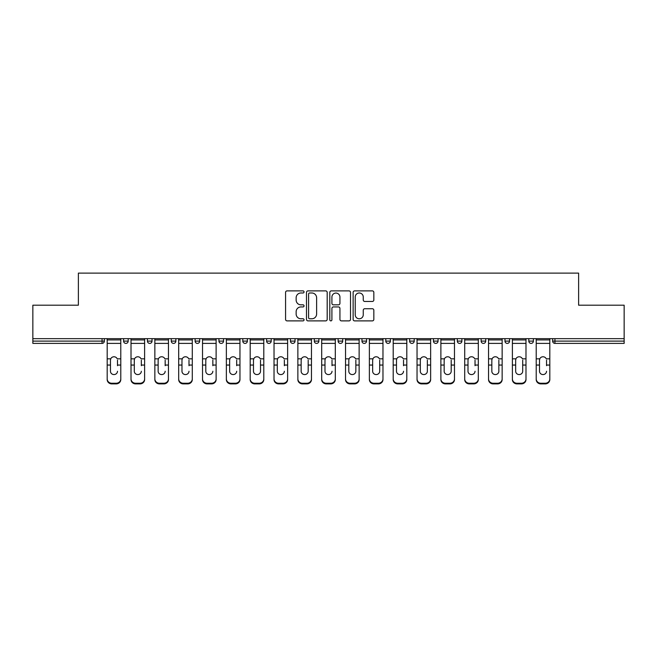 <?xml version="1.0" encoding="UTF-8"?>
<svg xmlns="http://www.w3.org/2000/svg" width="657" height="657" viewBox="0 0 657 657"><rect width="100%" height="100%" fill="white"/><g stroke="black" fill="none" stroke-linecap="round" stroke-linejoin="round"><path stroke-width="0.99" d="M304.051 291.938A1.051 1.051 0 0 0 303.008 290.887L287.068 290.887A1.503 1.503 0 0 0 285.573 292.39L285.573 319.384A1.503 1.503 0 0 0 287.068 320.887L303.008 320.887A1.051 1.051 0 0 0 304.051 319.836A1.051 1.051 0 0 0 303.008 318.785L300.939 318.785A4.796 4.796 0 0 1 296.143 313.989L296.143 311.738A4.796 4.796 0 0 1 300.939 306.934L303.008 306.934A1.051 1.051 0 0 0 304.051 305.891A1.051 1.051 0 0 0 303.008 304.84L300.939 304.84A4.796 4.796 0 0 1 296.143 300.035L296.143 297.785A4.796 4.796 0 0 1 300.939 292.989L303.008 292.989A1.051 1.051 0 0 0 304.051 291.938M372.33 301.464A1.503 1.503 0 0 0 373.833 299.962L373.833 292.39A1.503 1.503 0 0 0 372.33 290.887L354.632 290.887A1.503 1.503 0 0 0 353.129 292.39L353.129 319.384A1.503 1.503 0 0 0 354.632 320.887L372.33 320.887A1.503 1.503 0 0 0 373.833 319.384L373.833 310.235A1.503 1.503 0 0 0 372.33 308.733L364.758 308.733A1.503 1.503 0 0 0 363.255 310.235L363.255 314.777A4.016 4.016 0 0 1 359.248 318.785A4.016 4.016 0 0 1 355.232 314.777L355.232 297.005A4.016 4.016 0 0 1 359.248 292.989A4.016 4.016 0 0 1 363.255 297.005L363.255 299.962A1.503 1.503 0 0 0 364.758 301.464L372.33 301.464M32.85 338.659L32.85 305.201L78.38 305.201L78.38 273.115L578.62 273.115L578.62 305.201L624.15 305.201L624.15 338.659L32.85 338.659L32.85 341.106L102.065 341.106L102.065 338.659M327.186 292.39A1.503 1.503 0 0 0 325.691 290.887L307.993 290.887A1.503 1.503 0 0 0 306.49 292.39L306.49 319.384A1.503 1.503 0 0 0 307.993 320.887L325.691 320.887A1.503 1.503 0 0 0 327.186 319.384L327.186 292.39M331.309 290.887L349.007 290.887A1.503 1.503 0 0 1 350.51 292.39L350.51 319.384A1.503 1.503 0 0 1 349.007 320.887L341.435 320.887A1.503 1.503 0 0 1 339.932 319.384L339.932 308.437A1.503 1.503 0 0 0 338.437 306.934L333.411 306.934A1.503 1.503 0 0 0 331.908 308.437L331.908 319.836A1.051 1.051 0 0 1 330.865 320.887A1.051 1.051 0 0 1 329.814 319.836L329.814 292.39A1.503 1.503 0 0 1 331.309 290.887M102.065 343.397A2.291 2.291 0 0 0 104.356 341.106L102.065 341.106L102.065 343.397A2.291 2.291 0 0 0 104.356 341.106L104.356 338.659L104.356 341.106A2.291 2.291 0 0 1 102.065 343.397L32.85 343.397L32.85 341.106M624.15 338.659L624.15 343.397L554.935 343.397A2.291 2.291 0 0 1 552.644 341.106L552.644 338.659M123.606 338.659L123.606 341.106L123.606 338.659M125.898 343.397A2.291 2.291 0 0 1 123.606 341.106A2.291 2.291 0 0 0 125.898 343.397A2.291 2.291 0 0 0 128.189 341.106L128.189 338.659L128.189 341.106A2.291 2.291 0 0 1 125.898 343.397A2.291 2.291 0 0 1 123.606 341.106L128.189 341.106A2.291 2.291 0 0 1 125.898 343.397M147.439 338.659L147.439 341.106L147.439 338.659M152.03 338.659L152.03 341.106L152.03 338.659M171.28 341.106A2.291 2.291 0 0 0 173.571 343.397A2.291 2.291 0 0 0 175.862 341.106A2.291 2.291 0 0 1 173.571 343.397A2.291 2.291 0 0 0 175.862 341.106L175.862 338.659L175.862 341.106L171.28 341.106A2.291 2.291 0 0 0 173.571 343.397A2.291 2.291 0 0 1 171.28 341.106L171.28 338.659M195.113 341.106A2.291 2.291 0 0 0 197.404 343.397A2.291 2.291 0 0 0 199.695 341.106A2.291 2.291 0 0 1 197.404 343.397A2.291 2.291 0 0 0 199.695 341.106L199.695 338.659L199.695 341.106L195.113 341.106A2.291 2.291 0 0 0 197.404 343.397A2.291 2.291 0 0 1 195.113 341.106L195.113 338.659M218.945 341.106A2.291 2.291 0 0 0 221.245 343.397A2.291 2.291 0 0 0 223.536 341.106A2.291 2.291 0 0 1 221.245 343.397A2.291 2.291 0 0 0 223.536 341.106L223.536 338.659L223.536 341.106L218.945 341.106A2.291 2.291 0 0 0 221.245 343.397A2.291 2.291 0 0 1 218.945 341.106L218.945 338.659M242.786 341.106A2.291 2.291 0 0 0 245.077 343.397A2.291 2.291 0 0 0 247.369 341.106L247.369 338.659L247.369 341.106L242.786 341.106A2.291 2.291 0 0 0 245.077 343.397A2.291 2.291 0 0 1 242.786 341.106L242.786 338.659M266.619 338.659L266.619 341.106L266.619 338.659M271.201 338.659L271.201 341.106L271.201 338.659M290.451 338.659L290.451 341.106L290.451 338.659M295.042 338.659L295.042 341.106L295.042 338.659M314.292 338.659L314.292 341.106L314.292 338.659M318.875 338.659L318.875 341.106L318.875 338.659M338.125 338.659L338.125 341.106L338.125 338.659M342.708 338.659L342.708 341.106L342.708 338.659M366.549 338.659L366.549 341.106A2.291 2.291 0 0 1 364.249 343.397A2.291 2.291 0 0 1 361.958 341.106L361.958 338.659M385.799 338.659L385.799 341.106L385.799 338.659M390.381 338.659L390.381 341.106L390.381 338.659M409.631 338.659L409.631 341.106L409.631 338.659M414.214 338.659L414.214 341.106A2.291 2.291 0 0 1 411.923 343.397A2.291 2.291 0 0 1 409.631 341.106A2.291 2.291 0 0 0 411.923 343.397A2.291 2.291 0 0 1 409.631 341.106L414.214 341.106A2.291 2.291 0 0 1 411.923 343.397M438.055 338.659L438.055 341.106A2.291 2.291 0 0 1 435.755 343.397A2.291 2.291 0 0 1 433.464 341.106L433.464 338.659M461.887 338.659L461.887 341.106A2.291 2.291 0 0 1 459.596 343.397A2.291 2.291 0 0 1 457.305 341.106L457.305 338.659M485.72 338.659L485.72 341.106A2.291 2.291 0 0 1 483.429 343.397A2.291 2.291 0 0 1 481.138 341.106L481.138 338.659M509.561 338.659L509.561 341.106A2.291 2.291 0 0 1 507.261 343.397A2.291 2.291 0 0 1 504.97 341.106L504.97 338.659M533.394 338.659L533.394 341.106A2.291 2.291 0 0 1 531.102 343.397A2.291 2.291 0 0 1 528.811 341.106L528.811 338.659M149.739 343.397A2.291 2.291 0 0 1 147.439 341.106A2.291 2.291 0 0 0 149.739 343.397A2.291 2.291 0 0 0 152.03 341.106A2.291 2.291 0 0 1 149.739 343.397A2.291 2.291 0 0 1 147.439 341.106L152.03 341.106A2.291 2.291 0 0 1 149.739 343.397M268.91 343.397A2.291 2.291 0 0 1 266.619 341.106A2.291 2.291 0 0 0 268.91 343.397A2.291 2.291 0 0 0 271.201 341.106A2.291 2.291 0 0 1 268.91 343.397A2.291 2.291 0 0 1 266.619 341.106L271.201 341.106M292.751 343.397A2.291 2.291 0 0 1 290.451 341.106L295.042 341.106A2.291 2.291 0 0 1 292.751 343.397A2.291 2.291 0 0 0 295.042 341.106M316.584 343.397A2.291 2.291 0 0 1 314.292 341.106A2.291 2.291 0 0 0 316.584 343.397A2.291 2.291 0 0 0 318.875 341.106A2.291 2.291 0 0 1 316.584 343.397A2.291 2.291 0 0 1 314.292 341.106L318.875 341.106M340.416 343.397A2.291 2.291 0 0 1 338.125 341.106A2.291 2.291 0 0 0 340.416 343.397A2.291 2.291 0 0 0 342.708 341.106A2.291 2.291 0 0 1 340.416 343.397A2.291 2.291 0 0 1 338.125 341.106L342.708 341.106A2.291 2.291 0 0 1 340.416 343.397M388.09 343.397A2.291 2.291 0 0 1 385.799 341.106L390.381 341.106A2.291 2.291 0 0 1 388.09 343.397A2.291 2.291 0 0 0 390.381 341.106M309.644 292.989A1.051 1.051 0 0 0 308.593 294.04L308.593 317.733A1.051 1.051 0 0 0 309.644 318.785L311.812 318.785A4.796 4.796 0 0 0 316.617 313.989L316.617 297.785A4.796 4.796 0 0 0 311.812 292.989L309.644 292.989M339.932 297.079A4.016 4.016 0 0 0 335.924 293.063A4.016 4.016 0 0 0 331.908 297.079L331.908 303.337A1.503 1.503 0 0 0 333.411 304.84L338.437 304.84A1.503 1.503 0 0 0 339.932 303.337L339.932 297.079M117.496 360.167L117.496 365.054L120.781 365.054L120.781 338.659M107.181 365.703L107.181 379.549L107.181 358.821L110.746 358.821L110.466 360.167L110.746 358.821A3.515 3.367 0 0 1 117.217 358.821L120.781 358.821M117.496 365.703L117.496 365.054M113.981 374.572A3.515 3.326 180 0 0 117.496 371.246A3.515 3.326 180 0 1 113.981 374.572A3.515 3.326 180 0 1 110.466 371.246L110.466 360.167M120.781 378.908L120.781 379.549A4.583 4.336 180 0 1 116.199 383.885L116.199 383.245A4.583 4.336 0 0 0 120.781 378.908L120.781 365.054M107.181 378.908A4.583 4.336 0 0 0 111.764 383.245L111.764 383.885L116.199 383.885M111.764 383.885A4.583 4.336 180 0 1 107.181 379.549M111.764 383.245L116.199 383.245M107.181 358.821L107.181 338.659M141.329 360.167L141.329 365.054L144.614 365.054L144.614 338.659M131.014 365.703L131.014 379.549L131.014 358.821L134.586 358.821L134.299 360.167L134.586 358.821A3.515 3.367 0 0 1 141.05 358.821L144.614 358.821M141.329 365.703L141.329 365.054M137.814 374.572A3.515 3.326 180 0 0 141.329 371.246A3.515 3.326 180 0 1 137.814 374.572A3.515 3.326 180 0 1 134.299 371.246L134.299 360.167M165.17 360.167L165.17 365.054L168.455 365.054L168.455 338.659M154.855 365.703L154.855 379.549L154.855 358.821L158.419 358.821L158.14 360.167L158.419 358.821A3.515 3.367 0 0 1 164.891 358.821L168.455 358.821M168.455 379.549L168.455 378.908L168.455 379.549A4.583 4.336 180 0 1 163.864 383.885L163.864 383.245A4.583 4.336 0 0 0 168.455 378.908L168.455 365.054M165.17 365.703L165.17 365.054M161.655 374.572A3.515 3.326 180 0 0 165.17 371.246A3.515 3.326 180 0 1 161.655 374.572A3.515 3.326 180 0 1 158.14 371.246L158.14 360.167M189.002 360.167L189.002 365.054L192.287 365.054L192.287 338.659M178.688 365.703L178.688 379.549L178.688 358.821L182.252 358.821L181.973 360.167L182.252 358.821A3.515 3.367 0 0 1 188.723 358.821L192.287 358.821M192.287 379.549L192.287 378.908L192.287 379.549A4.583 4.336 180 0 1 187.705 383.885L187.705 383.245A4.583 4.336 0 0 0 192.287 378.908L192.287 365.054M189.002 365.703L189.002 365.054M185.488 374.572A3.515 3.326 180 0 0 189.002 371.246A3.515 3.326 180 0 1 185.488 374.572A3.515 3.326 180 0 1 181.973 371.246L181.973 360.167M212.835 360.167L212.835 365.054L216.12 365.054L216.12 338.659M202.52 365.703L202.52 379.549L202.52 358.821L206.093 358.821L205.805 360.167L206.093 358.821A3.515 3.367 0 0 1 212.556 358.821L216.12 358.821M212.835 365.703L212.835 365.054M209.32 374.572A3.515 3.326 180 0 0 212.835 371.246A3.515 3.326 180 0 1 209.32 374.572A3.515 3.326 180 0 1 205.805 371.246L205.805 360.167M236.676 360.167L236.676 365.054L239.961 365.054L239.961 338.659M226.361 365.703L226.361 379.549L226.361 358.821L229.925 358.821L229.646 360.167L229.925 358.821A3.515 3.367 0 0 1 236.389 358.821L239.961 358.821M239.961 379.549L239.961 378.908L239.961 379.549A4.583 4.336 180 0 1 235.37 383.885L235.37 383.245A4.583 4.336 0 0 0 239.961 378.908L239.961 365.054M236.676 365.703L236.676 365.054M233.161 374.572A3.515 3.326 180 0 0 236.676 371.246A3.515 3.326 180 0 1 233.161 374.572A3.515 3.326 180 0 1 229.646 371.246L229.646 360.167M144.614 378.908L144.614 379.549A4.583 4.336 180 0 1 140.031 383.885L140.031 383.245A4.583 4.336 0 0 0 144.614 378.908L144.614 365.054M131.014 378.908A4.583 4.336 0 0 0 135.605 383.245L135.605 383.885L140.031 383.885M135.605 383.885A4.583 4.336 180 0 1 131.014 379.549M135.605 383.245L140.031 383.245M131.014 358.821L131.014 338.659M154.855 378.908A4.583 4.336 0 0 0 159.437 383.245L159.437 383.885L163.864 383.885M159.437 383.885A4.583 4.336 180 0 1 154.855 379.549M159.437 383.245L163.864 383.245M154.855 358.821L154.855 338.659M178.688 378.908A4.583 4.336 0 0 0 183.27 383.245L183.27 383.885L187.705 383.885M183.27 383.885A4.583 4.336 180 0 1 178.688 379.549M183.27 383.245L187.705 383.245M178.688 358.821L178.688 338.659M216.12 378.908L216.12 379.549A4.583 4.336 180 0 1 211.538 383.885L211.538 383.245A4.583 4.336 0 0 0 216.12 378.908L216.12 365.054M202.52 378.908A4.583 4.336 0 0 0 207.111 383.245L207.111 383.885L211.538 383.885M207.111 383.885A4.583 4.336 180 0 1 202.52 379.549M207.111 383.245L211.538 383.245M202.52 358.821L202.52 338.659M226.361 378.908A4.583 4.336 0 0 0 230.944 383.245L230.944 383.885L235.37 383.885M230.944 383.885A4.583 4.336 180 0 1 226.361 379.549M230.944 383.245L235.37 383.245M226.361 358.821L226.361 338.659M260.509 360.167L260.509 365.054L263.794 365.054L263.794 338.659M250.194 365.703L250.194 379.549L250.194 358.821L253.758 358.821L253.479 360.167L253.758 358.821A3.515 3.367 0 0 1 260.229 358.821L263.794 358.821M263.794 365.703L263.794 379.549A4.583 4.336 180 0 1 259.211 383.885L259.211 383.245A4.583 4.336 0 0 0 263.794 378.908L263.794 365.054M260.509 371.246A3.515 3.326 180 0 1 256.994 374.572A3.515 3.326 180 0 1 253.479 371.246A3.515 3.326 180 0 0 256.994 374.572A3.515 3.326 180 0 0 260.509 371.246L260.509 365.054M253.479 371.246L253.479 360.167M250.194 378.908A4.583 4.336 0 0 0 254.776 383.245L254.776 383.885L259.211 383.885M254.776 383.885A4.583 4.336 180 0 1 250.194 379.549M254.776 383.245L259.211 383.245M250.194 358.821L250.194 338.659M263.794 378.908L263.794 379.549M284.341 360.167L284.341 365.054L287.626 365.054L287.626 338.659M274.026 365.703L274.026 379.549L274.026 358.821L277.599 358.821L277.311 360.167L277.599 358.821A3.515 3.367 0 0 1 284.062 358.821L287.626 358.821M287.626 379.549L287.626 378.908L287.626 379.549A4.583 4.336 180 0 1 283.044 383.885L283.044 383.245A4.583 4.336 0 0 0 287.626 378.908L287.626 365.054M284.341 365.703L284.341 365.054M280.826 374.572A3.515 3.326 180 0 0 284.341 371.246A3.515 3.326 180 0 1 280.826 374.572A3.515 3.326 180 0 1 277.311 371.246L277.311 360.167M274.026 378.908A4.583 4.336 0 0 0 278.617 383.245L278.617 383.885L283.044 383.885M278.617 383.885A4.583 4.336 180 0 1 274.026 379.549M278.617 383.245L283.044 383.245M274.026 358.821L274.026 338.659M308.182 360.167L308.182 365.054L311.467 365.054L311.467 338.659M297.867 365.703L297.867 379.549L297.867 358.821L301.432 358.821L301.152 360.167L301.432 358.821A3.515 3.367 0 0 1 307.895 358.821L311.467 358.821M311.467 365.703L311.467 379.549A4.583 4.336 180 0 1 306.876 383.885L306.876 383.245A4.583 4.336 0 0 0 311.467 378.908L311.467 365.054M308.182 371.246A3.515 3.326 180 0 1 304.667 374.572A3.515 3.326 180 0 1 301.152 371.246A3.515 3.326 180 0 0 304.667 374.572A3.515 3.326 180 0 0 308.182 371.246L308.182 365.054M301.152 371.246L301.152 360.167M297.867 378.908A4.583 4.336 0 0 0 302.45 383.245L302.45 383.885L306.876 383.885M302.45 383.885A4.583 4.336 180 0 1 297.867 379.549M302.45 383.245L306.876 383.245M297.867 358.821L297.867 338.659M311.467 378.908L311.467 379.549M332.015 360.167L332.015 365.054L335.3 365.054L335.3 338.659M321.7 365.703L321.7 379.549L321.7 358.821L325.264 358.821L324.985 360.167L325.264 358.821A3.515 3.367 0 0 1 331.736 358.821L335.3 358.821M332.015 365.703L332.015 365.054M328.5 374.572A3.515 3.326 180 0 0 332.015 371.246A3.515 3.326 180 0 1 328.5 374.572A3.515 3.326 180 0 1 324.985 371.246L324.985 360.167M335.3 378.908L335.3 379.549A4.583 4.336 180 0 1 330.717 383.885L330.717 383.245A4.583 4.336 0 0 0 335.3 378.908L335.3 365.054M321.7 378.908A4.583 4.336 0 0 0 326.283 383.245L326.283 383.885L330.717 383.885M326.283 383.885A4.583 4.336 180 0 1 321.7 379.549M326.283 383.245L330.717 383.245M321.7 358.821L321.7 338.659M355.848 360.167L355.848 365.054L359.133 365.054L359.133 338.659M345.533 365.703L345.533 379.549L345.533 358.821L349.105 358.821L348.818 360.167L349.105 358.821A3.515 3.367 0 0 1 355.568 358.821L359.133 358.821M359.133 365.703L359.133 379.549A4.583 4.336 180 0 1 354.55 383.885L354.55 383.245A4.583 4.336 0 0 0 359.133 378.908L359.133 365.054M355.848 371.246A3.515 3.326 180 0 1 352.333 374.572A3.515 3.326 180 0 1 348.818 371.246A3.515 3.326 180 0 0 352.333 374.572A3.515 3.326 180 0 0 355.848 371.246L355.848 365.054M348.818 371.246L348.818 360.167M345.533 378.908A4.583 4.336 0 0 0 350.124 383.245L350.124 383.885L354.55 383.885M350.124 383.885A4.583 4.336 180 0 1 345.533 379.549M350.124 383.245L354.55 383.245M345.533 358.821L345.533 338.659M359.133 378.908L359.133 379.549M379.689 360.167L379.689 365.054L382.974 365.054L382.974 338.659M369.374 365.703L369.374 379.549L369.374 358.821L372.938 358.821L372.659 360.167L372.938 358.821A3.515 3.367 0 0 1 379.401 358.821L382.974 358.821M382.974 365.703L382.974 379.549A4.583 4.336 180 0 1 378.383 383.885L378.383 383.245A4.583 4.336 0 0 0 382.974 378.908L382.974 365.054M379.689 371.246A3.515 3.326 180 0 1 376.174 374.572A3.515 3.326 180 0 1 372.659 371.246A3.515 3.326 180 0 0 376.174 374.572A3.515 3.326 180 0 0 379.689 371.246L379.689 365.054M372.659 371.246L372.659 360.167M369.374 378.908A4.583 4.336 0 0 0 373.956 383.245L373.956 383.885L378.383 383.885M373.956 383.885A4.583 4.336 180 0 1 369.374 379.549M373.956 383.245L378.383 383.245M369.374 358.821L369.374 338.659M382.974 378.908L382.974 379.549M403.521 360.167L403.521 365.054L406.806 365.054L406.806 338.659M393.206 365.703L393.206 379.549L393.206 358.821L396.771 358.821L396.491 360.167L396.771 358.821A3.515 3.367 0 0 1 403.242 358.821L406.806 358.821M406.806 379.549L406.806 378.908L406.806 379.549A4.583 4.336 180 0 1 402.224 383.885L402.224 383.245A4.583 4.336 0 0 0 406.806 378.908L406.806 365.054M403.521 365.703L403.521 365.054M400.006 374.572A3.515 3.326 180 0 0 403.521 371.246A3.515 3.326 180 0 1 400.006 374.572A3.515 3.326 180 0 1 396.491 371.246L396.491 360.167M393.206 378.908A4.583 4.336 0 0 0 397.789 383.245L397.789 383.885L402.224 383.885M397.789 383.885A4.583 4.336 180 0 1 393.206 379.549M397.789 383.245L402.224 383.245M393.206 358.821L393.206 338.659M427.354 360.167L427.354 365.054L430.639 365.054L430.639 338.659M417.039 365.703L417.039 379.549L417.039 358.821L420.611 358.821L420.324 360.167L420.611 358.821A3.515 3.367 0 0 1 427.075 358.821L430.639 358.821M430.639 365.703L430.639 379.549A4.583 4.336 180 0 1 426.056 383.885L426.056 383.245A4.583 4.336 0 0 0 430.639 378.908L430.639 365.054M427.354 371.246A3.515 3.326 180 0 1 423.839 374.572A3.515 3.326 180 0 1 420.324 371.246A3.515 3.326 180 0 0 423.839 374.572A3.515 3.326 180 0 0 427.354 371.246L427.354 365.054M420.324 371.246L420.324 360.167M417.039 378.908A4.583 4.336 0 0 0 421.63 383.245L421.63 383.885L426.056 383.885M421.63 383.885A4.583 4.336 180 0 1 417.039 379.549M421.63 383.245L426.056 383.245M417.039 358.821L417.039 338.659M430.639 378.908L430.639 379.549M451.195 360.167L451.195 365.054L454.48 365.054L454.48 338.659M440.88 365.703L440.88 379.549L440.88 358.821L444.444 358.821L444.165 360.167L444.444 358.821A3.515 3.367 0 0 1 450.907 358.821L454.48 358.821M454.48 365.703L454.48 379.549A4.583 4.336 180 0 1 449.889 383.885L449.889 383.245A4.583 4.336 0 0 0 454.48 378.908L454.48 365.054M451.195 371.246A3.515 3.326 180 0 1 447.68 374.572A3.515 3.326 180 0 1 444.165 371.246A3.515 3.326 180 0 0 447.68 374.572A3.515 3.326 180 0 0 451.195 371.246L451.195 365.054M444.165 371.246L444.165 360.167M440.88 378.908A4.583 4.336 0 0 0 445.462 383.245L445.462 383.885L449.889 383.885M445.462 383.885A4.583 4.336 180 0 1 440.88 379.549M445.462 383.245L449.889 383.245M440.88 358.821L440.88 338.659M454.48 378.908L454.48 379.549M475.027 360.167L475.027 365.054L478.312 365.054L478.312 338.659M464.713 365.703L464.713 379.549L464.713 358.821L468.277 358.821L467.998 360.167L468.277 358.821A3.515 3.367 0 0 1 474.748 358.821L478.312 358.821M478.312 379.549L478.312 378.908L478.312 379.549A4.583 4.336 180 0 1 473.73 383.885L473.73 383.245A4.583 4.336 0 0 0 478.312 378.908L478.312 365.054M475.027 365.703L475.027 365.054M471.512 374.572A3.515 3.326 180 0 0 475.027 371.246A3.515 3.326 180 0 1 471.512 374.572A3.515 3.326 180 0 1 467.998 371.246L467.998 360.167M464.713 378.908A4.583 4.336 0 0 0 469.295 383.245L469.295 383.885L473.73 383.885M469.295 383.885A4.583 4.336 180 0 1 464.713 379.549M469.295 383.245L473.73 383.245M464.713 358.821L464.713 338.659M498.86 360.167L498.86 365.054L502.145 365.054L502.145 338.659M488.545 365.703L488.545 379.549L488.545 358.821L492.109 358.821L491.83 360.167L492.109 358.821A3.515 3.367 0 0 1 498.581 358.821L502.145 358.821M502.145 365.703L502.145 379.549A4.583 4.336 180 0 1 497.563 383.885L497.563 383.245A4.583 4.336 0 0 0 502.145 378.908L502.145 365.054M498.86 371.246A3.515 3.326 180 0 1 495.345 374.572A3.515 3.326 180 0 1 491.83 371.246A3.515 3.326 180 0 0 495.345 374.572A3.515 3.326 180 0 0 498.86 371.246L498.86 365.054M491.83 371.246L491.83 360.167M488.545 378.908A4.583 4.336 0 0 0 493.136 383.245L493.136 383.885L497.563 383.885M493.136 383.885A4.583 4.336 180 0 1 488.545 379.549M493.136 383.245L497.563 383.245M488.545 358.821L488.545 338.659M502.145 378.908L502.145 379.549M522.701 360.167L522.701 365.054L525.986 365.054L525.986 338.659M512.386 365.703L512.386 379.549L512.386 358.821L515.95 358.821L515.671 360.167L515.95 358.821A3.515 3.367 0 0 1 522.414 358.821L525.986 358.821M525.986 365.703L525.986 379.549A4.583 4.336 180 0 1 521.395 383.885L521.395 383.245A4.583 4.336 0 0 0 525.986 378.908L525.986 365.054M522.701 371.246A3.515 3.326 180 0 1 519.186 374.572A3.515 3.326 180 0 1 515.671 371.246A3.515 3.326 180 0 0 519.186 374.572A3.515 3.326 180 0 0 522.701 371.246L522.701 365.054M515.671 371.246L515.671 360.167M512.386 378.908A4.583 4.336 0 0 0 516.969 383.245L516.969 383.885L521.395 383.885M516.969 383.885A4.583 4.336 180 0 1 512.386 379.549M516.969 383.245L521.395 383.245M512.386 358.821L512.386 338.659M525.986 378.908L525.986 379.549M546.534 360.167L546.534 365.054L549.819 365.054L549.819 338.659M536.219 365.703L536.219 379.549L536.219 358.821L539.783 358.821L539.504 360.167L539.783 358.821A3.515 3.367 0 0 1 546.254 358.821L549.819 358.821M549.819 379.549L549.819 378.908L549.819 379.549A4.583 4.336 180 0 1 545.236 383.885L545.236 383.245A4.583 4.336 0 0 0 549.819 378.908L549.819 365.054M546.534 365.703L546.534 365.054M543.019 374.572A3.515 3.326 180 0 0 546.534 371.246A3.515 3.326 180 0 1 543.019 374.572A3.515 3.326 180 0 1 539.504 371.246L539.504 360.167M536.219 378.908A4.583 4.336 0 0 0 540.801 383.245L540.801 383.885L545.236 383.885M540.801 383.885A4.583 4.336 180 0 1 536.219 379.549M540.801 383.245L545.236 383.245M536.219 358.821L536.219 338.659M554.935 338.659L554.935 341.106L624.15 341.106M552.644 341.106L554.935 341.106L554.935 343.397M245.077 343.397A2.291 2.291 0 0 0 247.369 341.106M364.249 343.397A2.291 2.291 0 0 0 366.549 341.106L361.958 341.106M435.755 343.397A2.291 2.291 0 0 0 438.055 341.106L433.464 341.106M459.596 343.397A2.291 2.291 0 0 0 461.887 341.106L457.305 341.106M483.429 343.397A2.291 2.291 0 0 0 485.72 341.106L481.138 341.106M507.261 343.397A2.291 2.291 0 0 0 509.561 341.106L504.97 341.106M531.102 343.397A2.291 2.291 0 0 0 533.394 341.106L528.811 341.106M107.181 365.054L110.466 365.054M107.181 343.397L120.781 343.397M107.181 339.924L120.781 339.924M131.014 365.054L134.299 365.054M131.014 343.397L144.614 343.397M131.014 339.924L144.614 339.924M154.855 365.054L158.14 365.054M154.855 343.397L168.455 343.397M154.855 339.924L168.455 339.924M178.688 365.054L181.973 365.054M178.688 343.397L192.287 343.397M178.688 339.924L192.287 339.924M202.52 365.054L205.805 365.054M202.52 343.397L216.12 343.397M202.52 339.924L216.12 339.924M226.361 365.054L229.646 365.054M226.361 343.397L239.961 343.397M226.361 339.924L239.961 339.924M250.194 365.054L253.479 365.054M250.194 343.397L263.794 343.397M250.194 339.924L263.794 339.924M274.026 365.054L277.311 365.054M274.026 343.397L287.626 343.397M274.026 339.924L287.626 339.924M297.867 365.054L301.152 365.054M297.867 343.397L311.467 343.397M297.867 339.924L311.467 339.924M321.7 365.054L324.985 365.054M321.7 343.397L335.3 343.397M321.7 339.924L335.3 339.924M345.533 365.054L348.818 365.054M345.533 343.397L359.133 343.397M345.533 339.924L359.133 339.924M369.374 365.054L372.659 365.054M369.374 343.397L382.974 343.397M369.374 339.924L382.974 339.924M393.206 365.054L396.491 365.054M393.206 343.397L406.806 343.397M393.206 339.924L406.806 339.924M417.039 365.054L420.324 365.054M417.039 343.397L430.639 343.397M417.039 339.924L430.639 339.924M440.88 365.054L444.165 365.054M440.88 343.397L454.48 343.397M440.88 339.924L454.48 339.924M464.713 365.054L467.998 365.054M464.713 343.397L478.312 343.397M464.713 339.924L478.312 339.924M488.545 365.054L491.83 365.054M488.545 343.397L502.145 343.397M488.545 339.924L502.145 339.924M512.386 365.054L515.671 365.054M512.386 343.397L525.986 343.397M512.386 339.924L525.986 339.924M536.219 365.054L539.504 365.054M536.219 343.397L549.819 343.397M536.219 339.924L549.819 339.924"/></g></svg>
